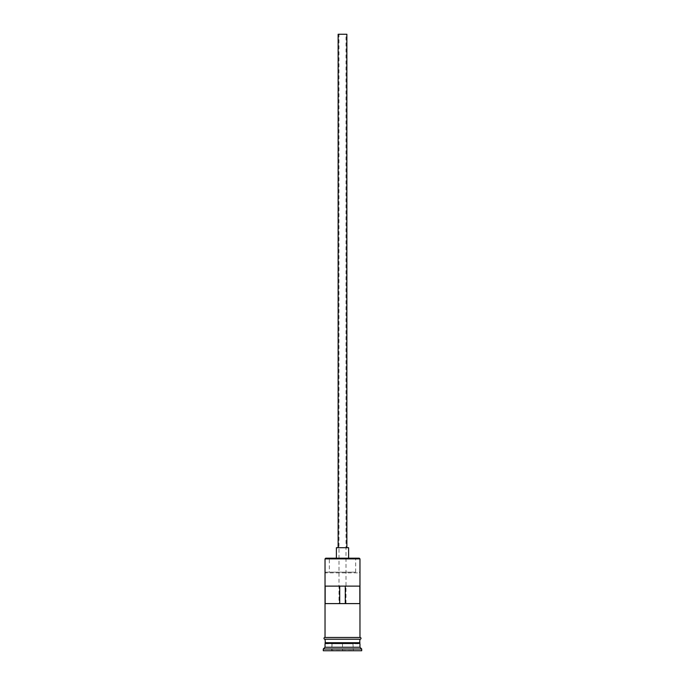 <?xml version="1.0" encoding="UTF-8"?>
<svg xmlns="http://www.w3.org/2000/svg" width="685" height="685" viewBox="0 0 685 685"><rect width="100%" height="100%" fill="white"/><g stroke="black" fill="none" stroke-linecap="round" stroke-linejoin="round"><path stroke-width="0.51" stroke-dasharray="3.42 2.57" d="M359.265 558.189L359.967 558.883M359.839 603.596L339.007 603.596L339.007 34.25L345.993 34.25L339.007 34.25M345.993 603.596L345.993 34.25M338.133 547.709L346.867 547.709L338.133 547.709M336.386 558.189L348.614 558.189L336.386 558.189M325.033 643.763L359.967 643.763M325.033 642.718L359.967 642.718M359.967 637.478L325.033 637.478L359.967 637.478M359.967 639.225L325.033 639.225L359.967 639.225M325.161 603.596L339.007 603.596M325.161 586.129L359.839 586.129M355.686 572.163L325.743 572.163L355.686 572.163L355.686 558.189L359.257 558.189M360.139 637.478L324.861 637.478M324.861 639.225L360.139 639.225M331.668 650.75L353.332 650.75L331.668 650.75L352.981 650.399L332.019 650.399L332.019 643.763L342.5 643.763L342.5 650.75L342.5 643.763L352.981 643.763L353.332 650.75L352.981 643.763L332.019 643.763L331.668 650.75M323.286 650.75L361.714 650.75M323.286 649.003L361.714 649.003M325.033 647.256L359.967 647.256M325.743 572.163L325.033 572.857L359.967 572.857L359.257 572.163M325.033 558.883L325.743 558.189L329.314 558.189L329.314 572.163M355.686 558.189L329.314 558.189M348.614 547.709L336.386 547.709M346.867 34.25L338.133 34.25M359.616 643.412L325.384 643.412M325.384 643.069L359.616 643.069"/><path stroke-width="1.03" d="M325.033 558.883L325.735 558.189L359.265 558.189L359.967 558.883L325.033 558.883L325.033 637.478M338.133 547.709L338.133 34.25L346.867 34.25L346.867 547.709M336.386 558.189L336.386 547.709L348.614 547.709L348.614 558.189M325.384 643.412L359.616 643.412M325.033 639.225L325.384 643.069M359.967 639.225L359.616 643.069M359.967 643.763L359.967 647.256L325.033 647.256L323.286 649.003L323.286 650.75L361.714 650.75L361.714 649.003L323.286 649.003M359.967 647.256L361.714 649.003M359.839 603.596L359.839 586.129L325.161 586.129L325.161 603.596L359.839 603.596M359.967 558.883L359.967 637.478M359.967 642.718L325.033 642.718M325.033 643.763L325.033 647.256M324.861 637.478L360.139 637.478A0.873 0.873 0 0 1 361.012 638.351A0.873 0.873 0 0 1 360.139 639.225L324.861 639.225A0.873 0.873 0 0 1 323.988 638.351A0.873 0.873 0 0 1 324.861 637.478M339.709 603.596L339.709 586.129M345.291 586.129L345.291 603.596"/></g></svg>
